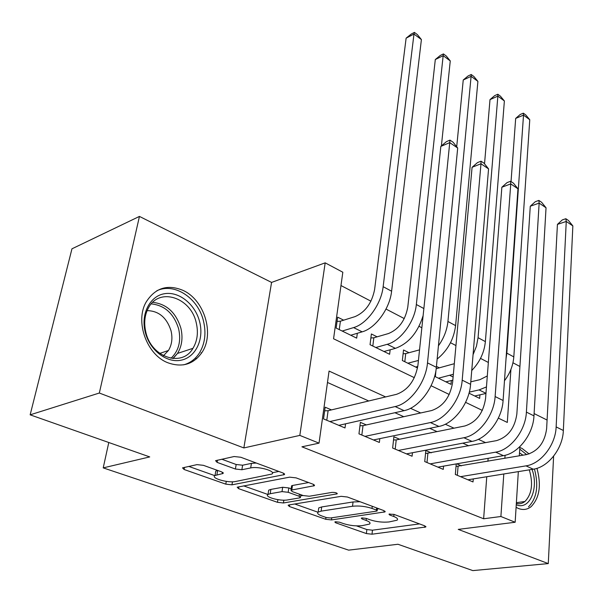 <?xml version="1.0" encoding="UTF-8"?>
<svg xmlns="http://www.w3.org/2000/svg" width="603" height="603" viewBox="0 0 603 603"><rect width="100%" height="100%" fill="white"/><g stroke="black" fill="none" stroke-linecap="round" stroke-linejoin="round"><path stroke-width="0.9" d="M335.502 521.753L334.838 521.964L335.622 522.763L366.383 533.572L372.006 534.205L425.808 526.992L424.851 525.899L393.955 514.374L388.958 514.155L389.689 514.992L393.767 516.507C397.204 517.849 398.304 519.085 397.06 520.208L389.033 521.949C382.739 522.537 376.468 521.844 370.212 519.854L366.142 518.376L362.011 517.917L361.295 518.143L362.056 518.964L366.127 520.434C369.624 521.761 370.762 522.974 369.556 524.06L361.981 525.688C355.936 526.253 349.808 525.567 343.589 523.638L339.534 522.206L335.502 521.753M167.951 362.795C182.227 367.785 193.555 364.355 201.937 352.491C214.811 333.708 204.206 299.503 182.679 290.239C167.333 284.081 155.182 287.978 146.22 301.937C134.688 321.293 146.717 354.911 167.951 362.795M516.093 507.311L518.271 508.412C522.967 510.266 527.233 509.686 531.07 506.686C539.542 498.003 541.502 485.211 536.949 468.32M529.11 453.938L521.987 448.383L519.839 447.569M203.407 465.328L196.97 464.627L182.521 467.868L184.111 469.496L225.801 484.156L231.967 484.835L284.45 474.599L283.109 473.038L240.801 457.255L234.122 456.524L215.58 460.677L217.11 462.373L235.404 469.028L241.863 469.737L250.682 467.936C258.612 466.036 276.694 471.342 271.81 474.079L235.622 481.488C228.115 483.222 210.364 478.126 215.007 475.518L223.125 473.453L221.633 471.87L203.407 465.328M30.15 414.834L71.961 248.813L139.444 216.417L99.329 393.028L30.15 414.834L149.732 456.916L103.211 467.883L348.647 550.147L397.98 544.26L472.842 570.604L548.278 563.594L458.242 529.389L515.158 522.258L500.897 516.507L483.636 518.768L301.93 446.808L319.032 443.152L299.827 435.404L325.183 262.84L342.828 272.232L333.565 338.773L414.336 377.666M99.329 393.028L243.853 447.939L299.827 435.404M288.995 504.945L288.144 505.231L289.395 506.512L325.718 519.281L331.499 519.922L385.053 511.879L383.99 510.658L347.396 497.015L341.17 496.322L288.995 504.945M277.463 502.314L238.592 488.649L237.183 487.209L289.613 477.154L296.058 477.862L313.138 484.239L314.397 485.694L290.94 490.171L292.221 491.581L303.181 495.553L309.331 496.239L331.929 492.402C335.26 492.342 337.002 492.824 337.16 493.849L283.425 502.977L277.463 502.314L277.862 499.661M548.278 563.594L553.614 456.185M343.68 320.17L337.657 317.17L336.142 328.077L356.682 338.14L357.315 333.286M377.116 336.836L371.38 333.972L370.046 344.69L389.621 354.278L390.141 349.808M409 352.717L403.528 349.989L402.359 360.526L417.54 367.966M439.421 367.883L436.436 366.39M456.245 463.918L455.333 474.478L473.023 481.94L473.265 478.918M431.251 452.853L425.824 450.516L424.738 461.574L443.265 469.39L443.559 466.142M399.593 439.225L393.895 436.776L392.643 448.044L412.083 456.237L412.444 452.732M366.368 424.927L360.383 422.349L358.958 433.836L379.37 442.444L379.807 438.645M483.636 518.768L486.764 476.732M487.917 461.272L488.136 458.325M468.727 445.828L462.772 443.16M437.054 431.62L429.72 428.334M403.769 416.688L394.912 412.716M368.735 400.972L327.482 382.468M461.453 465.855L456.75 463.828M331.462 409.897L325.168 407.191L323.54 418.897L345.006 427.949L345.542 423.826M488.347 362.471L480.516 358.386M455.958 345.564L450.509 342.723M421.851 327.761L419.047 326.298M404.274 318.58L386.01 309.053M370.935 301.183L340.974 285.536M479.943 394.822L479.656 398.402L469.006 393.186M451.353 380.523L451.006 384.36L434.627 376.332M108.781 442.504L103.211 467.883M195.282 358.137L196.623 358.702M201.048 352.778L201.59 353.011M243.853 447.939L271.576 282.423L139.444 216.417M271.576 282.423L325.183 262.84M512.957 362.78L519.922 366.488M547.079 420.05L534.1 413.568M385.626 396.932L329.065 371.071L319.032 443.152M485.649 442.662L478.337 439.316M453.991 428.183L445.308 424.218M420.69 412.965L410.5 408.299M500.897 516.507L503.799 473.973M504.862 458.333L505.065 455.295M519.899 446.619L519.319 455.83M518.331 471.621L515.158 522.258M498.349 418.12L507.304 422.439L510.914 369.428M431.07 385.724L449.227 394.468M465.599 402.352L482.332 410.409M356.494 525.884L366.85 529.555L372.466 530.188L419.515 523.909M377.365 509.007L378.925 508.774M294.754 503.995L318.007 512.241M326.306 517.532L330.376 517.985L376.393 511.156L377.146 510.914L376.4 510.055L371.983 508.419C365.433 506.301 358.943 505.578 352.521 506.256L321.128 511.14L318.173 512.098C316.854 513.274 318.105 514.57 321.919 515.987L326.306 517.532M360.051 501.734L353.049 501.96L352.521 506.256M318.512 509.61L318.746 507.922L321.693 506.942L353.049 501.96M267.966 494.498L243.627 485.867M308.608 482.551L292.463 485.483L291.588 485.792L291.49 486.417M303.03 495.5L300.633 495.907M270.204 493.714L268.011 494.468C263.865 496.902 280.244 501.41 287.646 499.917L299.503 497.905L300.392 497.603L299.133 496.246L288.181 492.297L282.016 491.611L270.204 493.714L270.875 489.402L268.682 490.164L268.433 491.739M270.875 489.402L282.671 487.262L288.829 487.94L291.143 488.784M217.6 470.423L215.791 471.101L215.482 472.842M256.245 463.021L251.428 463.375L250.682 467.936M221.768 459.215L236.172 464.498L242.617 465.207L251.428 463.375M272.405 472.699L278.827 471.44M188.762 466.413L214.826 475.654M470.8 381.82L479.898 379.679L487.307 375.963M486.455 386.93L479.084 389.907L469.285 392.138M485.95 393.48L474.734 395.99M511.043 181.548L515.678 118.407L520.208 114.487L523.344 113.168L525.839 115.015L529.766 119.741L513.809 356.893C513.108 365.486 509.995 373.43 504.477 380.749M529.766 119.741L523.517 115.12L506.822 353.139L506.03 358.687M523.344 113.168L523.517 115.12L515.678 118.407M456.026 466.473L526.638 454.564C538.049 451.21 544.713 442.587 546.627 428.703L557.428 224.391L562.305 219.907L565.833 218.723L568.463 220.51L572.85 225.914L563.345 430.489C562.87 448.481 548.21 467.235 533.301 469.202L467.913 479.784M572.85 225.914L566.262 221.452L556.139 426.901C555.604 444.976 540.876 463.865 525.959 465.87L460.541 476.671M565.833 218.723L566.262 221.452L557.428 224.391M458.076 466.443L457.323 475.315M519.507 452.891L523.02 455.19M532.042 469.405C539.067 488.34 529.54 510.696 516.258 504.734M516.334 503.482C519.492 504.206 522.356 503.543 524.927 501.492C531.891 494.219 533.346 483.674 529.283 469.85M528.492 506.837C536.874 498.289 538.856 485.671 534.431 468.991M526.623 454.564L519.741 449.129M199.653 321.851C204.138 339.165 195.885 357.082 181.375 360.142C166.941 363.466 149.657 350.335 145.225 332.057C140.574 313.831 150.049 295.824 164.709 293.684C179.31 291.279 195.38 304.507 199.653 321.851M145.843 332.2C151.361 357.737 182.287 367.513 192.952 348.33C197.392 340.899 198.485 332.374 196.224 322.748C190.925 297.467 159.177 286.809 148.391 307.99C144.607 315.113 143.755 323.185 145.843 332.2M147.117 310.62C158.793 310.884 166.775 317.608 171.041 330.798C172.76 338.193 171.893 344.758 168.441 350.494L163.466 355.71M183.606 364.845C190.179 363.036 195.425 359.117 199.352 353.094C204.952 343.831 206.332 333.173 203.505 321.135C198.274 298.206 174.403 282.129 156.78 290.797M436.188 368.697L454.315 363.692M453.358 374.267L438.434 378.202M452.83 380.169L445.858 381.842M484.526 163.835L490.005 99.608L494.679 95.628L497.814 94.241L500.415 96.171L504.379 100.957L485.377 341.615C484.232 352.657 479.687 362.29 471.742 370.513M504.379 100.957L497.859 96.133L478.066 337.688L476.445 346.243L473.061 354.7M497.814 94.241L497.859 96.133L490.005 99.608M436.014 369.956L435.358 376.694M403.113 353.75L405.713 353.607L419.537 349.876M418.429 360.451L407.854 363.217M417.781 366.481L415.633 367.031M456.705 146.77L463.24 80.003L468.064 75.978L471.199 74.508L473.913 76.521L477.9 81.367L455.597 325.612C453.81 339.361 447.66 350.509 437.145 359.056M477.9 81.367L471.101 76.34L447.931 321.489C447.011 330.097 443.846 338.193 438.441 345.79M471.199 74.508L471.101 76.34L463.24 80.003M405.713 353.607L404.817 361.732M370.883 337.966L373.837 337.786L388.505 333.534C398.839 329.261 405.261 320.457 407.779 307.131L435.306 59.539L440.28 55.461L443.424 53.916L446.258 56.011L450.268 60.918L441.388 145.926M450.268 60.918L443.175 55.672L416.334 304.507C414.796 321.67 400.603 340.959 387.239 344.305L375.812 347.516M423.118 315.64C417.728 332.705 408.487 343.604 395.395 348.353L383.968 351.511M443.424 53.916L443.175 55.672L435.306 59.539M373.837 337.786L372.82 346.047M337.069 321.422L340.409 321.188L355.031 316.628C365.358 312.113 371.885 303.068 374.614 289.485L406.12 38.162L411.269 34.039L414.404 32.396L417.366 34.597L421.407 39.564L391.603 291.219C389.855 308.6 375.488 328.311 362.154 331.846L350.758 335.238M421.407 39.564L413.982 34.077L383.146 286.681C381.33 304.138 366.903 323.984 353.584 327.595L342.195 331.047M414.404 32.396L413.982 34.077L406.12 38.162M340.409 321.188L339.255 329.6M425.522 453.531L496.518 440.627C507.975 437.077 514.751 428.22 516.846 414.05L530.278 206.234L535.321 201.681L538.856 200.422L541.615 202.291L546.039 207.779L533.972 415.874C533.263 434.205 518.339 453.486 503.399 455.649L437.914 467.129M546.039 207.779L539.142 203.113L526.396 412.105C525.628 430.519 510.635 449.944 495.689 452.152L430.195 463.873M538.856 200.422L539.142 203.113L530.278 206.234M427.874 453.486L426.992 462.524M393.54 439.979L396.216 439.911L464.868 425.974C476.362 422.221 483.259 413.108 485.558 398.651L501.862 187.224L507.078 182.596L510.62 181.269L513.507 183.222L517.969 188.792L503.09 400.505C502.133 419.191 486.938 439.029 471.983 441.404L406.475 453.871M517.969 188.792L510.749 183.907L495.123 396.54C494.106 415.316 478.835 435.298 463.873 437.733L398.372 450.456M510.62 181.269L510.749 183.907L501.862 187.224M396.216 439.911L395.206 449.122M359.961 425.763L363.006 425.665L431.567 410.568C443.092 406.58 450.109 397.204 452.619 382.445L472.081 167.302L477.478 162.606L481.028 161.189L484.058 163.24L488.558 168.893L470.589 384.337C469.36 403.392 453.893 423.811 438.931 426.427L373.476 439.956M488.558 168.893L480.983 163.767L462.2 380.161C460.896 399.307 445.353 419.884 430.399 422.56L364.973 436.368M481.028 161.189L480.983 163.767L472.081 167.302M363.006 425.665L361.845 435.049M324.663 410.824L328.107 410.703L396.488 394.332C408.027 390.103 415.166 380.448 417.917 365.365L440.838 146.401L446.431 141.63L449.981 140.122L453.155 142.278L457.692 148.021L436.346 367.295C434.816 386.727 419.055 407.779 404.116 410.651L338.811 425.341M457.692 148.021L449.74 142.64L427.497 362.893C425.884 382.423 410.048 403.633 395.123 406.573L329.871 421.565M449.981 140.122L449.74 142.64L440.838 146.401M328.107 410.703L326.788 420.268M335.758 521.723L335.622 522.763M389.809 513.899L389.689 514.992M362.184 517.894L362.056 518.964M366.36 518.459L366.127 520.434M393.993 514.389L393.767 516.507M424.768 525.869L424.633 527.354M372.466 530.188L372.006 534.205M366.85 529.555L366.383 533.572M384.126 510.711L383.953 512.233M331.778 517.781L331.499 519.922M325.967 517.412L325.718 519.281M289.644 504.839L289.395 506.512M376.641 507.922L376.4 510.055M372.232 506.279L371.983 508.419M321.693 506.942L321.128 511.14M238.909 486.757L238.592 488.649M313.666 484.458L313.447 486.018M292.463 485.483L291.822 489.87M336.602 492.998L336.459 494.083M283.847 500.173L283.425 502.977M299.435 494.196L299.133 496.246M288.829 487.94L288.181 492.297M282.671 487.262L282.016 491.611M222.635 472.315L222.394 473.717M217.683 470.453L216.907 474.832M242.617 465.207L241.863 469.737M236.172 464.498L235.404 469.028M217.502 460.149L217.11 462.373M283.809 473.34L283.576 474.908M232.487 481.789L231.967 484.835M226.283 481.375L225.801 484.156M184.518 467.34L184.111 469.496M485.965 393.322L479.084 389.907M513.809 356.893L506.822 353.139M533.301 469.202L525.959 465.87M563.345 430.489L556.139 426.901M152.702 302.337C166.586 303.897 175.978 312.512 180.87 328.168C183.086 337.657 181.963 346.077 177.516 353.418L173.076 358.551M170.973 358.288C178.737 350.954 181.292 341.132 178.639 328.823C173.875 313.613 164.747 305.299 151.247 303.882M453.109 377.011L449.883 375.405M485.377 341.615L478.066 337.688M455.597 325.612L447.931 321.489M395.395 348.353L387.239 344.305M423.864 308.555L416.334 304.507M362.154 331.846L353.584 327.595M391.603 291.219L383.146 286.681M503.399 455.649L495.689 452.152M533.972 415.874L526.396 412.105M471.983 441.404L463.873 437.733M503.09 400.505L495.123 396.54M438.931 426.427L430.399 422.56M470.589 384.337L462.2 380.161M404.116 410.651L395.123 406.573M436.346 367.295L427.497 362.893M425.861 526.479L425.808 526.992M385.113 511.314L385.053 511.879M377.455 508.223L377.192 510.515M318.746 507.922L318.173 512.098M314.487 485.023L314.397 485.694M291.588 485.792L290.94 490.171M337.213 493.405L337.16 493.849M268.682 490.164L268.011 494.468M300.807 494.694L300.475 497.008M223.238 472.782L223.125 473.453M215.791 471.101L215.007 475.518M284.556 473.883L284.45 474.599M516.387 502.683L524.927 501.492M168.441 350.494L159.75 353.411M192.952 348.33L177.516 353.418L172.812 358.529"/></g></svg>
